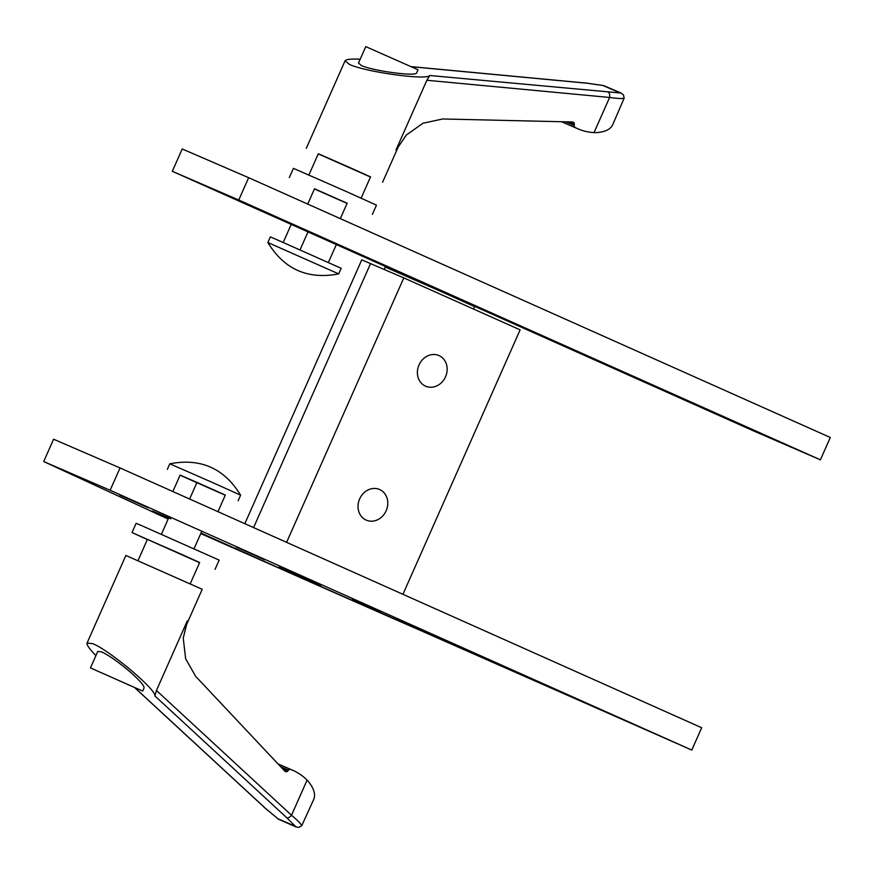 <?xml version="1.0" encoding="UTF-8"?>
<svg xmlns="http://www.w3.org/2000/svg" width="874" height="874" viewBox="0 0 874 874"><rect width="100%" height="100%" fill="white"/><g stroke="black" fill="none" stroke-linecap="round" stroke-linejoin="round"><path stroke-width="1.31" d="M314.432 188.937L347.076 203.402M372.368 214.37L376.454 205.139L345.634 191.231L293.413 168.343L289.316 177.564M314.509 188.784L347.142 203.249M275.004 238.864L270.339 236.909L267.859 242.513L338.675 273.89L341.155 268.296L275.004 238.864M283.22 242.448L291.217 224.41M307.998 231.905L300.033 249.855M328.395 262.473L336.337 244.556M215.059 569.345L219.155 560.114L141.566 525.613L136.104 523.318L132.018 532.539L199.578 562.681M147.345 539.542L132.018 532.539M180.077 475.216L225.252 495.23M238.132 500.78L240.612 495.176L214.217 483.267L169.796 463.799L167.316 469.393M172.844 491.538L180.12 475.106L196.989 482.404L189.614 499.021M217.965 511.683L225.328 495.055L196.989 482.404M286.606 542.35L403.799 277.899L361.76 259.84L244.84 523.69M386.177 510.744A16.704 14.519 -66.6 0 1 366.282 520.15A16.704 14.519 -66.6 0 1 359.651 498.901A16.704 14.519 -66.6 0 1 379.545 489.495A16.704 14.519 -66.6 0 1 386.177 510.744M445.543 376.781A16.704 14.519 -66.6 0 1 425.649 386.199A16.704 14.519 -66.6 0 1 419.017 364.939A16.704 14.519 -66.6 0 1 438.901 355.532A16.704 14.519 -66.6 0 1 445.543 376.781M402.936 594.309L520.128 329.859L403.799 277.899M473.511 309.046L474.582 306.632L441.436 291.676L385.27 267.051L384.221 269.432M320.692 585.755L278.981 567.193L320.692 585.755M315.809 583.57L284.607 569.695L315.809 583.57M361.126 198.147L370.543 176.887L351.151 168.136L318.311 153.737L308.893 174.997M594.036 132.586L609.604 97.462C617.35 98.544 622.19 98.795 624.134 98.194L612.477 125.222C610.128 129.571 604.732 132.04 596.286 132.63L594.036 132.586A60.634 52.724 -66.6 0 1 577.987 128.849A60.634 52.724 -66.6 0 1 575.267 127.56A2.349 2.043 -66.6 0 1 574.229 125.419L574.349 124.337A2.349 2.043 113.4 0 0 572.536 121.989L442.703 118.973L422.972 123.245L406.279 135.066L398.249 146.919M411.337 66.697L587.415 83.259L603.552 85.576L621.108 93.048L429.779 75.503C426.698 80.463 365.693 72.039 349.436 64.414L345.055 60.841C345.962 59.345 351.009 58.798 360.208 59.203M624.134 98.194L623.523 94.982L621.108 93.048M318.245 153.879L370.478 177.029M429.779 75.503L426.862 80.266L395.977 149.967M426.862 80.266L609.604 97.462A4.392 2.087 -84.6 0 0 609.539 94.174A4.392 2.087 -84.6 0 0 608.337 92.305M361.475 65.539L358.482 63.092L365.78 46.617L418.012 69.756L416.625 72.892C416.428 76.737 373.001 70.947 361.475 65.539M587.415 83.259A4.392 2.087 -84.6 0 0 587.12 83.172A4.392 2.087 -84.6 0 0 587.11 83.172A4.392 2.087 -84.6 0 0 586.782 83.194M276.96 217.56L248.435 204.877L276.96 217.56M625.959 373.438L597.423 360.754L625.959 373.438M742.288 425.409L713.752 412.714L742.288 425.409M509.629 321.479L481.093 308.795L509.629 321.479M393.3 269.52L364.764 256.836L393.3 269.52M172.32 171.304L182.218 148.973L248.653 177.695L830.3 437.492L820.402 459.822L753.967 431.101L172.32 171.304L238.755 200.015L820.402 459.822M238.755 200.015L248.653 177.695M613.668 715.653L585.132 702.958L613.668 715.653M264.669 559.775L236.144 547.08L264.669 559.775M148.34 507.816L119.814 495.121L148.34 507.816M381.009 611.734L352.473 599.04L381.009 611.734M497.339 663.694L468.803 650.999L497.339 663.694M200.998 533.031A129.822 0.666 -156.1 0 0 242.448 551.647A129.822 0.666 -156.1 0 0 404.378 623.129L430.904 634.972A163.23 0.841 23.9 0 1 227.306 545.103A163.23 0.841 23.9 0 1 200.889 533.282M168.354 518.599A163.23 0.841 23.9 0 1 152.076 510.962A163.23 0.841 23.9 0 1 170.801 518.817M691.782 750.067L110.135 490.27L43.7 461.548L53.598 439.229L120.033 467.94L701.68 727.747L691.782 750.067L200.747 533.61M168.147 519.047L43.7 461.548M120.033 467.94L110.135 490.27M190.226 583.799L199.654 562.517L180.273 553.766L147.422 539.367L137.994 560.66M286.836 817.813L296.046 826.946L298.963 827.383L301.738 825.712C300.918 823.789 297.51 820.304 291.523 815.256L307.091 780.132A60.634 52.724 113.4 0 0 292.572 770.212A60.634 52.724 113.4 0 0 290.802 769.491A2.349 2.043 113.4 0 0 288.518 770.158L287.808 770.966A2.349 2.043 -66.6 0 1 284.848 771.185L195.7 676.389L185.659 658.832L183.234 638.118L187.331 620.791L156.446 690.482L154.862 695.901L286.836 817.813A4.392 2.076 -47.3 0 0 289.032 817.419A4.392 2.076 -47.3 0 0 291.523 815.256L156.446 690.482M307.091 780.132L308.62 781.771C313.832 788.479 315.601 794.204 313.93 798.956L301.738 825.712M296.046 826.946L278.489 819.211L265.915 808.767L134.88 687.729M95.911 655.631C89.465 649 86.515 644.804 87.072 643.024L92.742 643.668C109.469 650.256 156.621 689.914 154.862 695.901M186.566 624.604L187.331 620.791M183.256 638.118L186.61 624.484L202.211 589.284L125.878 555.46L87.072 643.024M90.459 667.922L97.757 651.447L101.646 651.884C108.431 655.096 117.247 661.192 128.074 670.183C138.857 679.469 144.188 685.38 144.079 687.936L142.691 691.072L90.459 667.922L142.691 691.072M103.121 673.493L130.029 685.511L103.121 673.493M253.569 527.59L370.576 263.544M561.807 121.748L575.267 127.56M602.973 85.51L619.251 92.546M568.723 121.901L574.349 124.337M565.959 121.836L574.229 125.419M290.802 769.491L278.096 763.996M294.298 825.843L278.019 818.807M287.808 770.966L282.488 768.672M288.518 770.158L280.718 766.782M340.325 218.642L347.186 203.15M314.542 188.697L307.724 204.079M267.859 242.513C284.203 269.345 307.812 279.811 338.675 273.89M168.66 517.889L161.395 534.287M194.039 548.752L201.807 531.217M240.612 495.176C224.268 468.333 200.659 457.878 169.796 463.799M306.261 148.394L345.055 60.841M411.195 66.632L587.11 83.172L603.552 85.576M406.301 135.088L398.194 147.029L382.594 182.229M561.545 121.737L577.987 128.849M134.705 687.652L265.63 808.581L278.489 819.211M292.572 770.212L278.03 763.92"/></g></svg>
